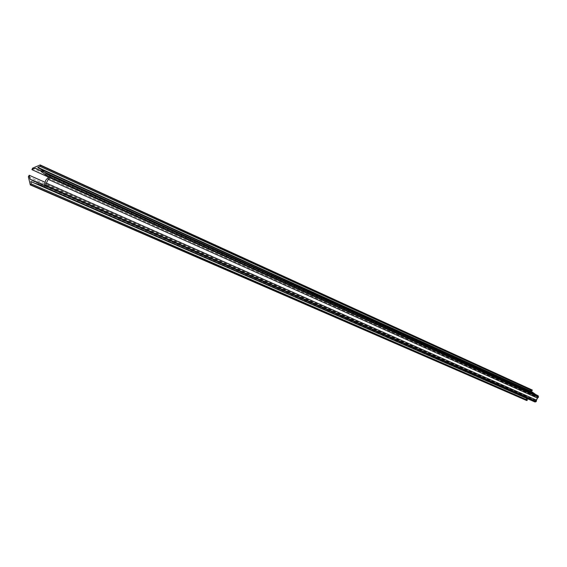 <?xml version="1.0" encoding="UTF-8"?>
<svg xmlns="http://www.w3.org/2000/svg" width="567" height="567" viewBox="0 0 567 567"><rect width="100%" height="100%" fill="white"/><g stroke="black" fill="none" stroke-linecap="round" stroke-linejoin="round"><path stroke-width="0.43" stroke-dasharray="2.83 2.13" d="M532.087 389.812L527.586 391.315L527.19 392.045L31.965 169.483M43.453 173.162L534.398 394.476L529.514 391.478L527.19 392.045M535.064 402.003L531.371 400.387M529.408 399.792L34.162 182.999M39.088 182.886L526.296 397.183L525.694 395.156L525.233 395.95L526.7 400.529M526.296 397.183L38.627 182.822M44.878 184.842L535.532 401.266L44.439 185.444L531.761 399.657M535.666 400.989L537.75 396.893L48.691 177.202L527.218 392.158M48.946 176.684L537.75 396.893M537.892 396.617L534.398 394.476M35.799 168.229L529.5 391.471L35.771 168.215M525.694 395.156L45.062 182.283M39.747 164.962L531.832 389.812M527.586 391.315L32.68 168.123M529.202 391.464L38.896 169.859M532.285 392.91L40.172 170.525M45.062 174.459L535.425 395.256M537.856 396.503L48.904 176.479M47.848 178.081L537.261 397.354M535.751 400.323L45.084 183.623M532.987 400.054L44.694 185.211L532.774 399.948M36.09 182.248L529.259 398.856M526.495 397.432L38.145 182.758M28.371 176.755L525.233 395.95M526.502 400.295L30.001 184.502M31.022 181.334L527.027 398.58L31.015 181.334M528.912 399.551L33.992 182.914M531.655 400.43L42.22 185.912M39.945 184.707L532.633 400.749M535.532 401.266L44.623 185.359M525.588 395.199L29.03 175.359M529.706 399.069L35.345 181.957M532.456 400.663L39.669 184.566"/><path stroke-width="0.85" d="M532.3 390.046L40.186 164.954L40.512 165.493L40.051 166.407L37.883 167.378L530.769 391.081L532.073 390.62L532.3 390.046L40.484 165.344M38.896 169.859L35.289 168.222L31.965 169.483L32.68 168.123L40.186 164.954M35.289 168.222L40.172 170.525L45.062 174.459L48.946 176.684L45.622 180.412L44.446 185.444L40.257 183.24L36.09 182.248M38.145 182.758L30.278 179.3L34.637 181.617M30.278 179.3L39.088 182.886M34.162 182.999L30.816 181.539L31.32 183.914L30.306 184.899L28.371 176.755L29.215 175.267L29.973 178.874M30.816 181.539L34.778 183.29L39.669 184.566L43.85 186.777L45.92 185.395L536.325 401.33L536.481 400.118L46.296 183.176L45.92 185.395M530.769 391.081L535.78 394.554L45.707 173.162L49.556 175.182L49.995 177.237L48.202 179.356L46.296 183.176M45.707 173.162L44.424 172.134L534.957 393.945M530.755 391.237L37.84 167.669L40.817 169.228L44.424 172.134M535.78 394.554L538.211 395.809L538.409 397.233L49.74 177.747M48.202 179.356L537.523 398.069L538.409 397.233M537.523 398.069L536.481 400.118M43.928 186.805L535.106 402.024L536.325 401.33M531.371 400.387L34.778 183.29M30.306 184.899L526.7 400.529L527.296 400.018L526.906 398.7M31.993 169.689L48.691 177.195M45.062 182.283L29.215 175.267M40.512 165.493L532.321 390.131M42.22 185.912L38.386 184.232M49.556 175.182L538.211 395.809M532.64 392.208L40.817 169.228M40.051 166.407L532.073 390.62M526.97 400.536L30.731 184.892M536.191 401.606L45.665 185.912M49.995 177.237L538.551 396.957M527.048 400.515L30.859 184.828M31.32 183.914L527.296 400.018M535.106 402.024L43.85 186.777"/></g></svg>
